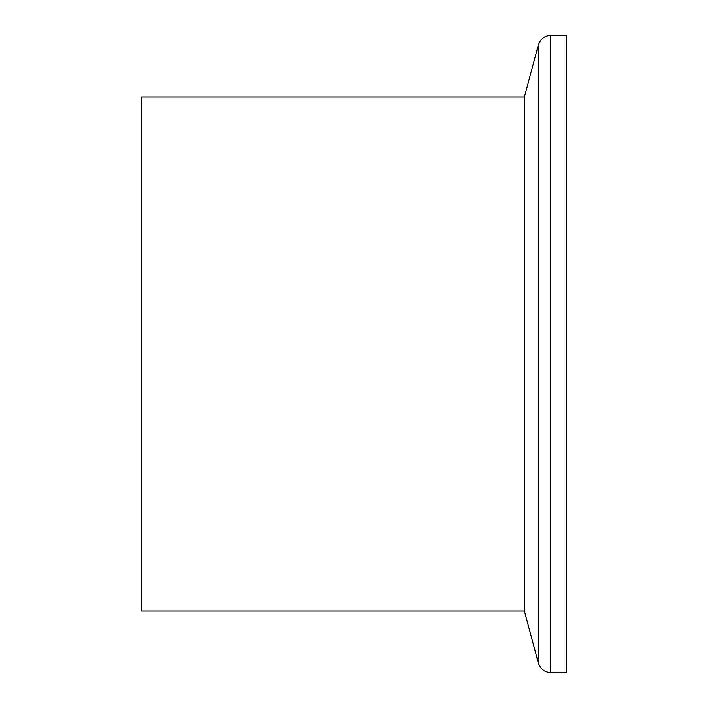 <?xml version="1.0" encoding="UTF-8"?>
<svg xmlns="http://www.w3.org/2000/svg" width="708" height="708" viewBox="0 0 708 708"><rect width="100%" height="100%" fill="white"/><g stroke="black" fill="none" stroke-linecap="round" stroke-linejoin="round"><path stroke-width="1.06" d="M566.4 35.4L566.4 672.6L566.4 35.4L550.691 35.4C544.682 35.657 540.576 38.807 538.381 44.843L524.407 96.996L141.6 96.996L141.6 611.004L524.407 611.004L524.407 96.996M566.4 575.746L566.4 132.254M524.407 611.004L538.381 663.157L538.381 44.843M566.4 672.6L550.691 672.6C544.682 672.343 540.576 669.193 538.381 663.157M550.691 672.6L550.691 35.4"/></g></svg>

